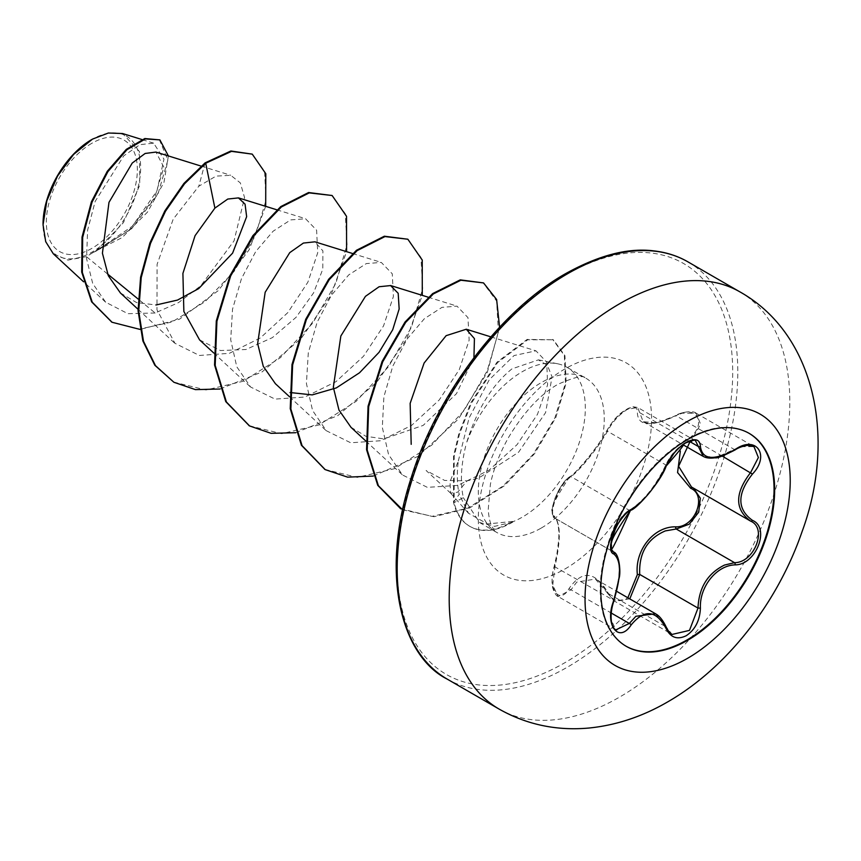 <?xml version="1.0" encoding="UTF-8"?>
<svg xmlns="http://www.w3.org/2000/svg" width="861" height="861" viewBox="0 0 861 861"><rect width="100%" height="100%" fill="white"/><g stroke="black" fill="none" stroke-linecap="round" stroke-linejoin="round"><path stroke-width="0.65" stroke-dasharray="4.3 3.23" d="M625.947 646.148A122.94 70.979 -60 0 1 625.646 645.965A122.94 70.979 -60 0 1 606.801 547.456A122.94 70.979 -60 0 1 687.11 439.132A122.94 70.979 -60 0 1 748.586 433.04A122.94 70.979 -60 0 1 748.887 433.212M554.172 515.987A1.808 1.722 -65.5 0 0 554.914 518.171C548.113 516.665 556.863 488.714 567.636 479.373L571.015 476.65C579.883 470.429 598.33 447.483 607.5 431.264C612.16 422.234 618.758 414.948 627.314 409.405L637.667 407.457L643.199 421.696L656.9 422.805L682.353 413.172L696.215 413.269L700.574 424.172L692.373 438.841L690.705 437.194C707.559 421.836 694.956 404.003 675.724 415.917C650.561 427.314 637.775 426.173 637.366 412.494C637.581 406.726 633.836 405.789 626.13 409.675C618.176 414.819 611.945 421.513 607.457 429.757C598.018 446.967 578.743 470.935 569.132 477.435C559.564 482.182 547.026 514.544 554.172 515.987C560.533 522.336 560.533 539.384 554.172 567.13C547.026 588.085 559.596 605.94 569.132 588.44C582.047 570.025 594.822 571.166 607.457 591.862A1.808 0.872 -25.4 0 0 607.113 592.777A1.808 0.872 -25.4 0 0 607.5 593.068L595.403 579.044L576.73 582.122L571.015 589.807L558.122 596.544L552.762 585.028L554.914 566.861C560.759 540.234 560.759 524.005 554.914 518.171L612.978 551.707M655.533 613.764L672.172 634.417L614.259 600.978L607.5 593.068L665.79 626.711A1.808 0.979 157.4 0 1 666.21 627.077M666.21 465.995A1.808 0.99 22.8 0 0 665.79 464.918L607.5 431.264A1.808 1.065 -152.3 0 1 607.145 430.048C612.214 421.47 617.531 415.282 623.116 411.483L628.315 408.318L633.179 406.769L637.667 407.457L695.58 440.897L685.001 442.715C676.52 448.215 670.116 455.62 665.79 464.918C655.608 486.228 643.447 501.36 629.305 510.304L625.71 512.898C614.345 521.927 605.735 549.792 613.204 551.826C621.168 558.8 621.168 575.03 613.204 600.515L610.567 618.489L615.841 629.865L558.122 596.544M696.258 413.28L753.967 446.601L740.417 446.698L716.696 457.245L703.254 456.373M607.457 591.862C611.945 600.343 618.176 602.7 626.13 598.922L627.852 597.782M91.858 143.281A64.36 37.163 120 0 0 46.343 222.116A64.36 37.163 120 0 0 91.858 248.388A64.36 37.163 120 0 0 137.362 169.563A64.36 37.163 120 0 0 91.858 143.281M91.858 139.482L92.514 139.105L91.858 139.482A69.02 39.854 120 0 1 140.666 167.658A69.02 39.854 120 0 1 91.858 252.198A69.02 39.854 120 0 1 43.05 224.011L43.05 224.829M53.328 253.801L67.976 260.108L86.401 256.632L128.719 230.64L154.657 197.643L163.881 167.271L155.938 152.074M512.446 521.927L512.758 522.11A84.55 48.819 -60 0 1 512.37 522.336A84.55 48.819 -60 0 1 470.095 526.523A84.55 48.819 -60 0 1 454.156 502.609L453.521 502.243L459.204 494.354C457.03 484.711 456.739 473.593 458.321 461.001L449.98 481.708L450.615 493.116L457.611 492.255L467.114 480.858L478.49 478.199L518.559 452.262L545.583 412.623L552.062 376.86L547.413 365.355L538.383 359.876L511.951 368.874C491.846 385.179 476.66 410.03 466.371 443.426A89.06 51.423 -60 0 1 522.358 371.661A89.06 51.423 -60 0 1 557.648 363.783A89.06 51.423 -60 0 1 566.893 367.26A89.06 51.423 -60 0 1 580.54 438.626A89.06 51.423 -60 0 1 522.358 517.106A89.06 51.423 -60 0 1 512.446 521.927L512.639 521.443A84.55 48.819 -60 0 1 511.735 521.97A84.55 48.819 -60 0 1 469.46 526.157A84.55 48.819 -60 0 1 453.521 502.243L453.564 456.018L458.773 434.019L470.666 403.056L496.958 362.223L527.115 339.417L553.343 339.761L527.75 339.783L497.583 362.589L471.301 403.422L459.408 434.385L454.188 456.384L454.156 502.609L463.326 497.658C460.011 482.182 461.022 464.101 466.371 443.426M512.758 522.11L494.677 526.329L479.62 522.552L463.326 497.658M512.639 521.443L487.541 523.951L468.492 513.253L459.204 494.354M458.321 461.001L469.073 417.994L489.317 379.679L514.06 355.55L535.951 350.836L546.767 362.19L547.585 384.889L537.512 414.259L517.084 444.631L489.134 470.117L457.675 485.421L427.325 487.348L402.539 474.992L388.58 454.608L382.316 427.4L383.898 396.749L392.799 366.151L407.092 339.03L424.376 318.699L441.951 307.377L456.997 306.139L467.964 317.623L469.148 340.181L459.29 369.584L439.185 400.021L411.59 425.399L380.627 440.746L350.707 442.78L326.297 430.715L312.565 410.46L306.408 383.511L308.292 352.87L317.128 322.272L331.41 295.248L348.716 274.917L366.334 263.574L381.294 262.433L392.282 273.82L393.402 296.507L383.543 325.899L363.471 356.303L335.951 381.681L304.891 397.029L275.046 399.117L250.605 387.019L236.775 366.764L230.716 339.794L232.524 309.217L241.467 278.652L255.739 251.52L273.098 231.232L290.652 219.899L305.58 218.78L316.6 230.167L317.72 252.779L307.872 282.193L287.822 312.618L260.302 337.986L229.295 353.344L199.375 355.464L174.934 343.281L156.96 309.799L157.1 264.316L173.201 219.178L198.826 186.202L216.036 176.118L230.737 175.3L240.348 182.909L244.556 197.599L234.052 240.854L200.796 285.766L178.571 302.577L155.152 312.995L138.158 299.058M107.56 273.981L86.401 256.632M120.422 292.988L136.533 302.545L156.056 304.988M199.548 339.847L220.438 350.535L245.934 349.523L272.41 337.609L296.066 317.322L313.576 292.901L322.8 269.149L322.897 250.895L314.9 241.844M350.944 427.239L365.914 436.301L383.888 438.906L423.149 425.409L456.481 393.66L473.937 357.638M450.852 493.375L426.098 470.483L444.61 480.438L467.114 480.858M155.152 312.995L127.912 313.684L105.666 302.211L92.719 283.517L86.552 258.644L87.607 230.156L95.184 201.366L123.78 155.819L139.934 144.659L153.624 143.163L163.977 159.156L156.939 190.938L132.314 226.239L96.109 250.863L123.435 222.622L139.74 185.169L139.471 151.536L122.585 133.552M265.683 206.339L249.141 249.765L218.393 290.523L179.508 319.194L140.063 329.429M168.379 155.927L163.967 182.381L147.479 212.129L122.079 237.604L92.557 252.703M251.638 153.775L264.585 171.317L266.006 200.322L255.405 235.656L234.106 271.376L205.004 301.727L172.028 321.971L139.568 329.074L111.758 322.079M159.263 139.525L167.895 160.028L157.929 194.199L131.744 228.606L96.841 250.777L92.762 252.66M205.079 162.88L198.826 186.202M96.109 250.863L96.841 250.777M220.018 389.021L262.121 371.887L301.189 338.427L330.872 295.474L346.585 251.66M295.71 432.717L337.824 415.594L376.881 382.133L406.564 339.18L422.277 295.355M373.233 476.068L417.972 456.384L458.45 418.963L487.294 372.393L499.584 327.212M402.614 509.798L434.062 516.708L469.622 507.968L504.621 485.626L534.563 453.704L555.819 417.563L566.14 383.07L564.934 355.701L553.343 339.761M173.599 382.09L205.994 389.979L243.286 381.229L280.535 357.573L312.791 323.026L335.887 283.247L347.026 244.675L345.229 213.603L331.507 195.146M249.27 425.764L281.655 433.675L318.936 424.947L356.174 401.312L388.44 366.786L411.547 327.008L422.708 288.446L420.943 257.353L407.231 238.863M324.92 469.449L357.304 477.381L394.596 468.664L431.845 445.04L464.122 410.503L487.24 370.714L498.401 332.142L496.636 301.038L482.913 282.559M400.613 508.679L431.953 516.374L467.652 508.194L502.953 486.121L533.282 454.199L554.893 417.865L565.451 383.091L564.342 355.475L552.719 339.395M696.215 413.269L696.248 413.291C693.019 409.793 679.189 412.72 675.745 415.551L675.724 415.917M735.111 449.916L675.745 415.551C664.122 420.825 656.814 423.3 653.854 422.988C649.194 423.558 645.642 423.128 643.21 421.686M689.177 441.23L639.723 412.677A1.808 1.518 7 0 0 637.366 412.494M630.478 510.293A1.808 1.507 63.4 0 1 629.305 510.304L571.015 476.65A1.808 1.561 -123.2 0 0 569.659 476.768C574.707 474.702 597.986 447.623 607.145 430.048A1.808 1.065 -152.3 0 1 607.457 429.757M569.659 476.768C566.387 478.856 562.685 483.451 558.541 490.544L554.925 498.39L552.579 506.462C551.653 513.5 552.375 517.364 554.721 518.064L552.332 514.34C554.753 509.012 543.173 516.923 569.659 476.768A1.808 1.561 -123.2 0 0 569.132 477.435M554.172 567.13L554.914 566.861L614.022 600.558M558.089 596.522C555.334 595.952 552.181 587.751 552.342 585.329C551.632 583.801 552.192 572.005 554.053 566.936L556.809 554.699L558.369 542.591C560.328 526.351 555.948 517.149 555.205 518.322L612.817 551.6M569.132 588.44A1.808 0.99 -149.6 0 0 571.015 589.807L611.181 612.989M629.778 598.89L614.259 600.978L607.113 592.777C602.259 584.522 598.352 579.959 595.371 579.087M692.847 487.756L692.373 487.487A1.808 1.076 -61.9 0 0 692.222 487.423M739.933 291.89A240.854 139.062 -60 0 1 776.859 484.883A240.854 139.062 -60 0 1 619.511 697.13A240.854 139.062 -60 0 1 499.079 709.066M447.063 679.028A240.854 139.062 120 0 0 567.496 667.103A240.854 139.062 120 0 0 724.844 454.856A240.854 139.062 120 0 0 687.917 261.852M564.934 275.262A237.238 136.974 120 0 0 397.179 565.817A237.238 136.974 120 0 0 564.934 662.679A237.238 136.974 120 0 0 732.7 372.113A237.238 136.974 120 0 0 564.934 275.262M541.289 528.03A89.06 51.423 120 0 0 599.471 449.55A89.06 51.423 120 0 0 585.814 378.183A89.06 51.423 120 0 0 541.289 382.596A89.06 51.423 120 0 0 483.107 461.076A89.06 51.423 120 0 0 496.754 532.442A89.06 51.423 120 0 0 541.289 528.03M564.934 569.003A122.51 70.731 120 0 0 651.573 418.952A122.51 70.731 120 0 0 564.934 368.938A122.51 70.731 120 0 0 478.307 518.989A122.51 70.731 120 0 0 564.934 569.003M692.373 438.841L722.196 456.061M749.188 433.384L748.586 433.04M595.651 579.195L616.81 591.41M479.62 522.552L496.754 532.442C495.495 532.27 493.719 529.881 491.405 525.275C489.866 522.046 488.8 516.837 488.219 509.626L490.393 484.345C493.547 468.933 499.681 453.155 508.797 437.022C524.209 411.687 540.622 394.101 558.014 384.254C591.012 370.026 583.424 380.465 585.814 378.183L566.893 367.26M450.604 493.116L468.459 513.285M538.394 359.855L557.648 363.783M201.097 166.087L230.737 175.278M138.04 309.282L174.869 343.345M276.79 209.783L305.601 218.726M213.732 352.978L250.573 387.052M352.483 253.489L381.305 262.422M289.425 396.673L326.265 430.748M428.175 297.185L456.997 306.129M365.828 441.036L402.539 474.992M490.856 336.855L535.951 350.836M105.666 302.222L83.603 281.805M153.624 143.163L141.904 139.525M470.095 526.523L469.46 526.157M643.285 421.782L682.988 444.717M555.237 518.333L612.709 551.514M626.248 646.32L625.646 645.965"/><path stroke-width="1.29" d="M748.887 433.212A122.94 70.979 -60 0 1 767.345 531.829A122.94 70.979 -60 0 1 687.11 639.884A122.94 70.979 -60 0 1 625.947 646.148M687.724 439.476A122.94 70.979 -60 0 1 749.188 433.384A122.94 70.979 -60 0 1 768.034 531.904A122.94 70.979 -60 0 1 687.724 640.229A122.94 70.979 -60 0 1 626.248 646.32A122.94 70.979 -60 0 1 607.403 547.811A122.94 70.979 -60 0 1 687.724 439.476M735.154 564.87C716.621 565.29 699.401 586.728 700.402 608.103C699.885 620.49 695.171 629.682 686.26 635.698C677.155 640.11 670.364 637.57 665.854 628.067C655.996 609.965 644.415 608.931 631.145 624.968C618.359 644.458 603.981 623.924 613.882 600.365C621.33 575.966 621.33 560.522 613.882 554.032C603.981 551.309 618.381 514.2 631.145 509.518A1.808 1.507 63.4 0 1 630.478 510.293L630.478 510.293C635.935 510.056 661.28 481.105 666.21 465.995C667.91 461.055 674.959 451.659 676.563 450.443C680.179 446.719 694.461 433.804 666.21 465.995A1.808 0.99 22.8 0 1 665.854 466.328C670.364 456.222 677.166 448.226 686.26 442.317C695.171 437.84 699.885 439.196 700.402 446.396C702.232 459.892 713.823 460.926 735.154 449.507C756.109 434.719 770.498 455.211 752.449 474.067C736.994 493.794 736.994 509.228 752.449 520.356C770.509 527.825 756.066 564.924 735.154 564.87A1.808 1.022 86 0 0 734.519 562.663C754.247 562.857 767.711 528.267 750.652 521.142L691.501 487.003L678.586 466.307L690.382 440.821M627.852 597.782L637.366 574.567C634.557 550.265 653.886 526.265 675.724 526.846A1.808 0.904 -91.4 0 0 676.24 529.009L665.327 530.903C647.3 538.685 638.765 553.192 639.723 574.438L629.778 598.89M672.172 634.417L689.478 630.381L698.002 608.092C698.841 587.74 707.667 573.404 724.488 565.064L734.519 562.663L676.24 529.009L689.306 524.145L698.702 512.198L700.337 498.25L693.611 488.23M615.841 629.865L629.305 623.461L635.892 616.282L655.533 613.764M630.478 510.293C625.786 511.768 616.411 525.232 615.4 528.955L611.676 539.869L611.062 544.174C613.204 544.97 604.314 567.862 630.478 510.293C610.826 538.738 612.365 539.772 611.127 544.26L611.59 549.727L613.592 552.03C619.199 553.429 620.759 571.295 619.328 577.268L613.882 600.365M675.724 526.846C694.999 527.728 707.548 495.355 690.705 488.295L677.575 472.549L680.341 450.981M91.858 139.482A69.02 39.854 120 0 0 43.05 224.011M141.904 139.525L122.596 133.541L108.357 133.014L92.514 139.105L73.594 154.431L57.547 176.031L46.86 200.753L43.05 224.829L45.708 241.683L53.328 253.801L83.603 281.805M138.158 299.058L107.56 273.981M201.097 166.087L155.938 152.074L145.143 153.462L132.239 163.041L108.981 202.357L102.416 253.22L108.335 275.757L120.422 292.988L138.04 309.282M156.056 304.988L177.527 300.069L198.665 288.629L232.599 253.134L246.644 216.66L245.062 204.165L238.443 197.901L227.767 199.052L214.895 208.114L195.081 235.656L182.909 273.4L183.856 311.445L199.548 339.847M352.483 253.489L314.9 241.823L303.384 243.071L289.748 252.639L265.166 292.277L257.654 343.571L263.283 366.355L275.272 383.511M290.017 392.519L312.209 394.898L336.339 387.902L359.532 372.77L379.044 352.31L392.702 329.763L399.16 308.991L398.191 293.31L390.582 285.572L379.098 286.745L365.441 296.356L340.848 335.994L333.336 387.289L338.965 410.051L350.944 427.239M473.937 357.638L474.422 338.621L466.285 329.236L446.127 335.672L424.118 363.03L410.148 403.378L411.192 444.33M214.895 208.114L205.714 163.246L231.512 151.364L252.273 154.141L265.801 173.739L265.683 206.339M140.063 329.429L112.07 322.262L92.267 302.233L82.344 272.474L82.667 237.432L92.019 202.206L107.905 171.64L126.944 149.728L145.423 138.912L159.888 139.891L168.379 155.927M205.079 162.88L183.91 183.436L164.86 210.87L149.889 242.996L140.601 277.22L138.083 310.767L142.861 340.924L154.84 365.279L173.911 382.273L155.475 365.645L143.496 341.29L138.718 311.133L141.226 277.586L150.524 243.362L165.495 211.236L184.534 183.802L205.714 163.246L205.079 162.88L230.877 150.998L252.273 154.141M111.758 322.079L91.632 301.867L81.709 272.108L82.032 237.076L91.395 201.84L107.281 171.285L126.309 149.362L144.788 138.546L159.888 139.891M173.911 382.273L195.447 389.624L220.018 389.021M346.585 251.66L346.542 216.326L332.131 195.512L309.228 192.896L281.375 206.963L253.532 236L230.64 276.004L216.929 321.282L215.185 365.376L226.4 401.979L249.582 425.947L271.118 433.331L295.71 432.717M422.277 295.355L422.245 260.054L407.866 239.229L384.975 236.581L357.132 250.626L329.268 279.642L306.365 319.625L292.632 364.903L290.867 409.007L302.06 445.643L325.232 469.632L347.618 477.145L373.233 476.068M499.584 327.212L496.625 299.52L483.548 282.925L460.883 280.234L433.309 293.956L405.639 322.434L382.725 361.814L368.68 406.618L367.206 450.055L378.377 485.712L402.614 509.798M332.131 195.512L308.604 192.53L280.751 206.608L252.897 235.645L230.016 275.638L216.294 320.916L214.55 365.01L225.765 401.613L249.27 425.764M407.866 239.229L384.35 236.215L356.497 250.26L328.644 279.276L305.741 319.259L291.997 364.547L290.232 408.641L301.425 445.277L324.92 469.449M483.548 282.925L460.258 279.868L432.674 293.59L405.004 322.068L382.09 361.448L368.056 406.252L366.571 449.69L377.742 485.346L400.613 508.679M637.366 574.567L639.723 574.438L698.002 608.092L700.402 608.103M692.222 487.423A1.808 1.076 -61.9 0 0 690.705 488.295M752.449 520.356A1.808 1.195 117.9 0 1 750.684 521.163A1.808 1.195 117.9 0 1 750.652 521.142C734.67 509.529 734.67 493.31 750.652 472.495L758.38 457.525L753.967 446.611M735.154 449.507L735.111 449.916C723.563 455.846 716.901 458.472 715.136 457.794C709.851 458.482 705.902 457.998 703.265 456.362L695.58 440.897C696.549 439.379 693.245 440.068 685.668 442.941C680.986 445.944 677.015 449.517 673.743 453.661L666.21 465.995M752.449 474.067L722.196 456.061M700.402 446.396A1.808 1.464 -179.5 0 1 698.002 446.332L689.177 441.23M631.145 509.518C644.437 500.941 656.007 486.54 665.854 466.328M612.817 551.6L613.204 551.826A1.808 1.679 115.6 0 1 613.882 554.032M611.181 612.989L629.305 623.461A1.808 0.926 35.2 0 1 631.145 624.968M655.522 613.818L655.522 613.818C659.278 615.658 662.841 620.071 666.21 627.077A1.808 0.979 157.4 0 1 665.854 628.067M687.638 658.278A145.089 83.775 -60 0 1 585.039 599.041A145.089 83.775 -60 0 1 687.638 421.33A145.089 83.775 -60 0 1 790.226 480.567A145.089 83.775 -60 0 1 687.638 658.278M499.079 709.066A240.854 139.062 -60 0 1 462.163 516.062A240.854 139.062 -60 0 1 619.511 303.815A240.854 139.062 -60 0 1 739.933 291.89L687.917 261.852A240.854 139.062 120 0 0 567.496 273.787A240.854 139.062 120 0 0 410.148 486.024A240.854 139.062 120 0 0 447.063 679.028L499.079 709.066C526.641 724.661 556.636 730.978 589.096 728.019C616.282 725.253 642.478 716.546 667.684 701.898C727.749 667.393 778.064 601.742 802.226 531.205C836.192 438.819 815.647 334.412 739.933 291.89M616.81 591.41L655.361 613.667M447.063 679.028C402.539 656.76 379.055 576.472 410.88 478.781C436.742 394.22 501.274 309.616 565.688 273.604C598.729 255.254 628.024 247.667 653.596 250.852C666.36 252.295 677.801 255.965 687.917 261.852M238.454 197.89L276.79 209.783M199.537 339.858L213.732 352.978M275.229 383.554L289.425 396.673M390.593 285.529L428.175 297.185M350.922 427.26L365.828 441.036M466.285 329.225L490.856 336.855M112.07 322.262L111.435 321.906M248.958 425.582L249.582 425.947M324.608 469.267L325.232 469.632M400.3 508.496L400.935 508.862M682.988 444.717L702.996 456.265M612.709 551.514L613.624 552.041M735.111 449.916C738.318 447.698 742.462 446.181 747.552 445.374L754.01 446.633M614.022 600.558C611.288 608.436 610.471 615.766 611.59 622.557C612.408 626.377 613.828 628.821 615.863 629.875L615.863 629.875M666.21 627.077C668.34 631.307 670.332 633.75 672.183 634.428M749.931 520.744L751.115 521.389"/></g></svg>
